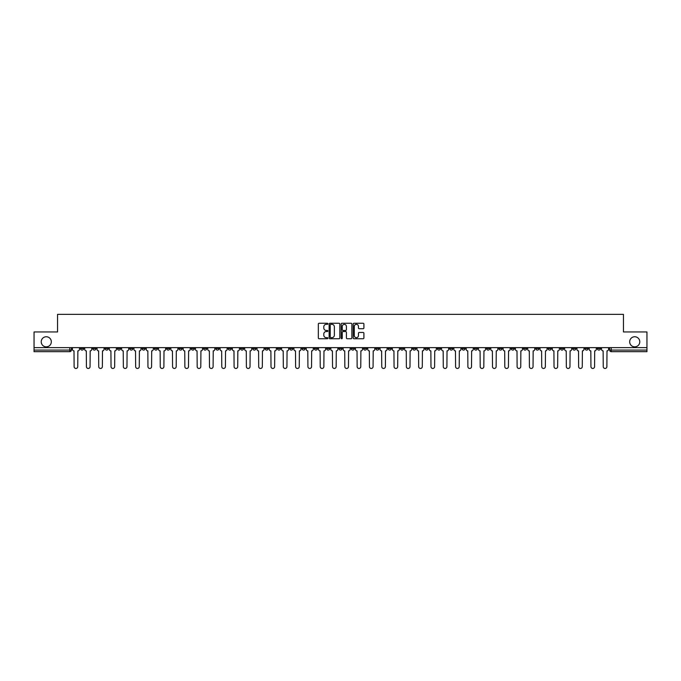 <?xml version="1.0" encoding="UTF-8"?>
<svg xmlns="http://www.w3.org/2000/svg" width="681" height="681" viewBox="0 0 681 681"><rect width="100%" height="100%" fill="white"/><g stroke="black" fill="none" stroke-linecap="round" stroke-linejoin="round"><path stroke-width="1.02" d="M327.876 323.798A0.545 0.545 0 0 0 327.34 323.254L319.108 323.254A0.775 0.775 0 0 0 318.333 324.028L318.333 337.963A0.775 0.775 0 0 0 319.108 338.738L327.34 338.738A0.545 0.545 0 0 0 327.876 338.193A0.545 0.545 0 0 0 327.34 337.657L326.276 337.657A2.477 2.477 0 0 1 323.798 335.18L323.798 334.013A2.477 2.477 0 0 1 326.276 331.536L327.34 331.536A0.545 0.545 0 0 0 327.876 330.992A0.545 0.545 0 0 0 327.34 330.455L326.276 330.455A2.477 2.477 0 0 1 323.798 327.978L323.798 326.812A2.477 2.477 0 0 1 326.276 324.335L327.34 324.335A0.545 0.545 0 0 0 327.876 323.798M629.678 341.802A5.048 5.048 0 0 0 634.726 346.85A5.048 5.048 0 0 0 639.774 341.802A5.048 5.048 0 0 0 634.726 336.755A5.048 5.048 0 0 0 629.678 341.802M41.226 341.802A5.048 5.048 0 0 0 46.274 346.85A5.048 5.048 0 0 0 51.322 341.802A5.048 5.048 0 0 0 46.274 336.755A5.048 5.048 0 0 0 41.226 341.802M486.583 347.642L486.583 348.51L489.741 348.51A1.575 1.575 0 0 1 488.166 350.085A1.575 1.575 0 0 1 486.583 348.51L486.583 347.642M412.754 347.642L412.754 348.51L415.912 348.51A1.575 1.575 0 0 1 414.329 350.085A1.575 1.575 0 0 1 412.754 348.51L412.754 347.642M400.445 347.642L400.445 348.51L403.603 348.51A1.575 1.575 0 0 1 402.028 350.085A1.575 1.575 0 0 1 400.445 348.51L400.445 347.642M326.616 347.642L326.616 348.51L329.774 348.51A1.575 1.575 0 0 1 328.191 350.085A1.575 1.575 0 0 1 326.616 348.51L326.616 347.642M314.316 347.642L314.316 348.51L317.465 348.51A1.575 1.575 0 0 1 315.89 350.085A1.575 1.575 0 0 1 314.316 348.51L314.316 347.642M302.006 347.642L302.006 348.51L305.165 348.51A1.575 1.575 0 0 1 303.581 350.085A1.575 1.575 0 0 1 302.006 348.51L302.006 347.642M277.397 347.642L277.397 348.51L280.555 348.51A1.575 1.575 0 0 1 278.972 350.085A1.575 1.575 0 0 1 277.397 348.51L277.397 347.642M252.787 348.51L252.787 347.642L252.787 348.51A1.575 1.575 0 0 0 254.362 350.085A1.575 1.575 0 0 1 252.787 348.51L255.937 348.51A1.575 1.575 0 0 1 254.362 350.085A1.575 1.575 0 0 0 255.937 348.51L255.937 347.642L255.937 348.51M240.478 348.51L240.478 347.642L240.478 348.51A1.575 1.575 0 0 0 242.061 350.085A1.575 1.575 0 0 1 240.478 348.51L243.636 348.51A1.575 1.575 0 0 1 242.061 350.085M228.178 348.51L228.178 347.642L228.178 348.51A1.575 1.575 0 0 0 229.752 350.085A1.575 1.575 0 0 1 228.178 348.51L231.327 348.51A1.575 1.575 0 0 1 229.752 350.085A1.575 1.575 0 0 0 231.327 348.51L231.327 347.642L231.327 348.51M215.868 347.642L215.868 348.51L219.027 348.51A1.575 1.575 0 0 1 217.443 350.085A1.575 1.575 0 0 1 215.868 348.51L215.868 347.642M203.568 347.642L203.568 348.51L206.718 348.51A1.575 1.575 0 0 1 205.143 350.085A1.575 1.575 0 0 1 203.568 348.51L203.568 347.642M191.259 347.642L191.259 348.51L194.417 348.51A1.575 1.575 0 0 1 192.834 350.085A1.575 1.575 0 0 1 191.259 348.51L191.259 347.642M178.95 348.51L178.95 347.642L178.95 348.51A1.575 1.575 0 0 0 180.533 350.085A1.575 1.575 0 0 1 178.95 348.51L182.108 348.51A1.575 1.575 0 0 1 180.533 350.085M154.34 348.51L154.34 347.642L154.34 348.51A1.575 1.575 0 0 0 155.923 350.085A1.575 1.575 0 0 1 154.34 348.51L157.498 348.51A1.575 1.575 0 0 1 155.923 350.085A1.575 1.575 0 0 0 157.498 348.51L157.498 347.642L157.498 348.51M142.04 348.51L142.04 347.642L142.04 348.51A1.575 1.575 0 0 0 143.614 350.085A1.575 1.575 0 0 1 142.04 348.51L145.189 348.51A1.575 1.575 0 0 1 143.614 350.085A1.575 1.575 0 0 0 145.189 348.51L145.189 347.642L145.189 348.51M129.731 348.51L129.731 347.642L129.731 348.51A1.575 1.575 0 0 0 131.305 350.085A1.575 1.575 0 0 1 129.731 348.51L132.889 348.51A1.575 1.575 0 0 1 131.305 350.085A1.575 1.575 0 0 0 132.889 348.51L132.889 347.642L132.889 348.51M117.43 348.51L117.43 347.642L117.43 348.51A1.575 1.575 0 0 0 119.005 350.085A1.575 1.575 0 0 1 117.43 348.51L120.58 348.51A1.575 1.575 0 0 1 119.005 350.085M105.121 348.51L105.121 347.642L105.121 348.51A1.575 1.575 0 0 0 106.696 350.085A1.575 1.575 0 0 1 105.121 348.51L108.279 348.51A1.575 1.575 0 0 1 106.696 350.085A1.575 1.575 0 0 0 108.279 348.51L108.279 347.642L108.279 348.51M92.812 348.51L92.812 347.642L92.812 348.51A1.575 1.575 0 0 0 94.395 350.085A1.575 1.575 0 0 1 92.812 348.51L95.97 348.51A1.575 1.575 0 0 1 94.395 350.085A1.575 1.575 0 0 0 95.97 348.51L95.97 347.642L95.97 348.51M363.126 328.71A0.775 0.775 0 0 0 363.901 327.936L363.901 324.028A0.775 0.775 0 0 0 363.126 323.254L353.992 323.254A0.775 0.775 0 0 0 353.218 324.028L353.218 337.963A0.775 0.775 0 0 0 353.992 338.738L363.126 338.738A0.775 0.775 0 0 0 363.901 337.963L363.901 333.239A0.775 0.775 0 0 0 363.126 332.464L359.219 332.464A0.775 0.775 0 0 0 358.444 333.239L358.444 335.58A2.069 2.069 0 0 1 356.376 337.657A2.069 2.069 0 0 1 354.299 335.58L354.299 326.403A2.069 2.069 0 0 1 356.376 324.335A2.069 2.069 0 0 1 358.444 326.403L358.444 327.936A0.775 0.775 0 0 0 359.219 328.71L363.126 328.71M34.05 347.642L34.05 331.945L57.553 331.945L57.553 314.35L623.447 314.35L623.447 331.945L646.95 331.945L646.95 347.642L34.05 347.642L34.05 350.085L71.36 350.085L71.36 347.642L71.36 350.085A1.575 1.575 0 0 1 69.785 351.66L34.05 351.66L34.05 350.085M339.819 324.028A0.775 0.775 0 0 0 339.044 323.254L329.91 323.254A0.775 0.775 0 0 0 329.136 324.028L329.136 337.963A0.775 0.775 0 0 0 329.91 338.738L339.044 338.738A0.775 0.775 0 0 0 339.819 337.963L339.819 324.028M341.956 323.254L351.09 323.254A0.775 0.775 0 0 1 351.864 324.028L351.864 337.963A0.775 0.775 0 0 1 351.09 338.738L347.174 338.738A0.775 0.775 0 0 1 346.408 337.963L346.408 332.311A0.775 0.775 0 0 0 345.633 331.536L343.037 331.536A0.775 0.775 0 0 0 342.262 332.311L342.262 338.193A0.545 0.545 0 0 1 341.717 338.738A0.545 0.545 0 0 1 341.181 338.193L341.181 324.028A0.775 0.775 0 0 1 341.956 323.254M609.64 347.642L609.64 350.085L646.95 350.085L646.95 351.66L611.215 351.66A1.575 1.575 0 0 1 609.64 350.085M646.95 347.642L646.95 350.085M600.489 347.642L600.489 348.51A1.575 1.575 0 0 1 598.914 350.085A1.575 1.575 0 0 1 597.331 348.51L600.489 348.51M597.331 347.642L597.331 348.51M588.188 347.642L588.188 348.51A1.575 1.575 0 0 1 586.605 350.085A1.575 1.575 0 0 1 585.03 348.51A1.575 1.575 0 0 0 586.605 350.085A1.575 1.575 0 0 0 588.188 348.51L585.03 348.51L585.03 347.642M575.879 347.642L575.879 348.51A1.575 1.575 0 0 1 574.304 350.085A1.575 1.575 0 0 1 572.721 348.51L575.879 348.51M572.721 347.642L572.721 348.51M563.57 347.642L563.57 348.51A1.575 1.575 0 0 1 561.995 350.085A1.575 1.575 0 0 1 560.42 348.51L563.57 348.51M560.42 347.642L560.42 348.51M551.269 348.51L551.269 347.642L551.269 348.51A1.575 1.575 0 0 1 549.695 350.085A1.575 1.575 0 0 1 548.111 348.51L551.269 348.51A1.575 1.575 0 0 1 549.695 350.085M548.111 347.642L548.111 348.51M538.96 347.642L538.96 348.51A1.575 1.575 0 0 1 537.386 350.085A1.575 1.575 0 0 1 535.811 348.51A1.575 1.575 0 0 0 537.386 350.085M535.811 347.642L535.811 348.51L538.96 348.51M526.66 347.642L526.66 348.51A1.575 1.575 0 0 1 525.077 350.085A1.575 1.575 0 0 1 523.502 348.51L526.66 348.51A1.575 1.575 0 0 1 525.077 350.085M523.502 347.642L523.502 348.51M514.351 347.642L514.351 348.51A1.575 1.575 0 0 1 512.776 350.085A1.575 1.575 0 0 1 511.201 348.51A1.575 1.575 0 0 0 512.776 350.085M511.201 347.642L511.201 348.51L514.351 348.51M502.05 347.642L502.05 348.51A1.575 1.575 0 0 1 500.467 350.085A1.575 1.575 0 0 1 498.892 348.51L502.05 348.51M498.892 347.642L498.892 348.51M489.741 347.642L489.741 348.51A1.575 1.575 0 0 1 488.166 350.085M477.432 347.642L477.432 348.51A1.575 1.575 0 0 1 475.857 350.085A1.575 1.575 0 0 1 474.282 348.51L477.432 348.51M474.282 347.642L474.282 348.51M465.132 347.642L465.132 348.51A1.575 1.575 0 0 1 463.557 350.085A1.575 1.575 0 0 1 461.973 348.51L465.132 348.51M461.973 347.642L461.973 348.51M452.822 347.642L452.822 348.51A1.575 1.575 0 0 1 451.248 350.085A1.575 1.575 0 0 1 449.673 348.51A1.575 1.575 0 0 0 451.248 350.085M449.673 347.642L449.673 348.51L452.822 348.51M440.522 347.642L440.522 348.51A1.575 1.575 0 0 1 438.939 350.085A1.575 1.575 0 0 1 437.364 348.51L440.522 348.51M437.364 347.642L437.364 348.51M428.213 347.642L428.213 348.51A1.575 1.575 0 0 1 426.638 350.085A1.575 1.575 0 0 1 425.063 348.51L428.213 348.51M425.063 347.642L425.063 348.51M415.912 347.642L415.912 348.51M403.603 347.642L403.603 348.51L403.603 347.642M391.303 347.642L391.303 348.51A1.575 1.575 0 0 1 389.719 350.085A1.575 1.575 0 0 1 388.144 348.51L391.303 348.51M388.144 347.642L388.144 348.51M378.994 347.642L378.994 348.51A1.575 1.575 0 0 1 377.419 350.085A1.575 1.575 0 0 1 375.835 348.51L378.994 348.51M375.835 347.642L375.835 348.51M366.684 347.642L366.684 348.51A1.575 1.575 0 0 1 365.11 350.085A1.575 1.575 0 0 1 363.535 348.51L366.684 348.51M363.535 347.642L363.535 348.51M354.384 347.642L354.384 348.51A1.575 1.575 0 0 1 352.809 350.085A1.575 1.575 0 0 1 351.226 348.51L354.384 348.51M351.226 347.642L351.226 348.51M342.075 347.642L342.075 348.51A1.575 1.575 0 0 1 340.5 350.085A1.575 1.575 0 0 1 338.925 348.51L342.075 348.51M338.925 347.642L338.925 348.51M329.774 347.642L329.774 348.51A1.575 1.575 0 0 1 328.191 350.085M317.465 347.642L317.465 348.51M305.165 348.51L305.165 347.642L305.165 348.51A1.575 1.575 0 0 1 303.581 350.085M292.856 347.642L292.856 348.51A1.575 1.575 0 0 1 291.281 350.085A1.575 1.575 0 0 1 289.697 348.51A1.575 1.575 0 0 0 291.281 350.085A1.575 1.575 0 0 0 292.856 348.51L289.697 348.51L289.697 347.642M280.555 348.51L280.555 347.642L280.555 348.51A1.575 1.575 0 0 1 278.972 350.085M268.246 347.642L268.246 348.51A1.575 1.575 0 0 1 266.671 350.085A1.575 1.575 0 0 1 265.088 348.51A1.575 1.575 0 0 0 266.671 350.085M265.088 347.642L265.088 348.51L268.246 348.51M243.636 347.642L243.636 348.51L243.636 347.642M219.027 348.51L219.027 347.642L219.027 348.51A1.575 1.575 0 0 1 217.443 350.085M206.718 348.51L206.718 347.642L206.718 348.51A1.575 1.575 0 0 1 205.143 350.085M194.417 348.51L194.417 347.642L194.417 348.51A1.575 1.575 0 0 1 192.834 350.085M182.108 347.642L182.108 348.51L182.108 347.642M169.799 348.51L169.799 347.642L169.799 348.51A1.575 1.575 0 0 1 168.224 350.085A1.575 1.575 0 0 1 166.649 348.51L169.799 348.51A1.575 1.575 0 0 1 168.224 350.085M166.649 347.642L166.649 348.51M120.58 347.642L120.58 348.51L120.58 347.642M83.669 347.642L83.669 348.51A1.575 1.575 0 0 1 82.086 350.085A1.575 1.575 0 0 1 80.511 348.51A1.575 1.575 0 0 0 82.086 350.085A1.575 1.575 0 0 0 83.669 348.51L83.669 347.642M80.511 347.642L80.511 348.51L83.669 348.51M69.785 347.642L69.785 351.66A1.575 1.575 0 0 0 71.36 350.085M330.762 324.335A0.545 0.545 0 0 0 330.225 324.88L330.225 337.112A0.545 0.545 0 0 0 330.762 337.657L331.885 337.657A2.477 2.477 0 0 0 334.362 335.18L334.362 326.812A2.477 2.477 0 0 0 331.885 324.335L330.762 324.335M346.408 326.446A2.069 2.069 0 0 0 344.331 324.377A2.069 2.069 0 0 0 342.262 326.446L342.262 329.681A0.775 0.775 0 0 0 343.037 330.455L345.633 330.455A0.775 0.775 0 0 0 346.408 329.681L346.408 326.446M72.424 349.293L72.424 347.642L72.424 349.293A1.575 1.575 48.4 0 0 73.999 350.877L74.118 366.65A1.813 1.813 48.4 0 0 75.931 368.464A1.813 1.813 48.4 0 0 77.753 366.65L77.864 350.877A1.575 1.575 48.4 0 0 79.447 349.293L79.447 347.642M73.999 350.877L74.118 366.65M77.753 366.65L77.864 350.877M84.733 349.293L84.733 347.642L84.733 349.293A1.575 1.575 48.4 0 0 86.308 350.877L86.427 366.65A1.813 1.813 48.4 0 0 88.241 368.464A1.813 1.813 48.4 0 0 90.054 366.65L90.173 350.877A1.575 1.575 48.4 0 0 91.748 349.293L91.748 347.642M97.034 349.293L97.034 347.642L97.034 349.293A1.575 1.575 48.4 0 0 98.617 350.877L98.728 366.65A1.813 1.813 48.4 0 0 100.55 368.464A1.813 1.813 48.4 0 0 102.363 366.65L102.482 350.877A1.575 1.575 48.4 0 0 104.057 349.293L104.057 347.642M86.308 350.877L86.427 366.65M90.054 366.65L90.173 350.877M98.617 350.877L98.728 366.65M102.363 366.65L102.482 350.877M109.343 349.293L109.343 347.642L109.343 349.293A1.575 1.575 48.4 0 0 110.918 350.877L111.037 366.65A1.813 1.813 48.4 0 0 112.85 368.464A1.813 1.813 48.4 0 0 114.663 366.65L114.783 350.877A1.575 1.575 48.4 0 0 116.357 349.293L116.357 347.642M121.644 349.293L121.644 347.642L121.644 349.293A1.575 1.575 48.4 0 0 123.227 350.877L123.346 366.65A1.813 1.813 48.4 0 0 125.159 368.464A1.813 1.813 48.4 0 0 126.972 366.65L127.092 350.877A1.575 1.575 48.4 0 0 128.666 349.293L128.666 347.642M133.953 349.293L133.953 347.642L133.953 349.293A1.575 1.575 48.4 0 0 135.528 350.877L135.647 366.65A1.813 1.813 48.4 0 0 137.46 368.464A1.813 1.813 48.4 0 0 139.273 366.65L139.392 350.877A1.575 1.575 48.4 0 0 140.976 349.293L140.976 347.642M110.918 350.877L111.037 366.65M114.663 366.65L114.783 350.877M123.227 350.877L123.346 366.65M126.972 366.65L127.092 350.877M135.528 350.877L135.647 366.65M139.273 366.65L139.392 350.877M146.253 349.293L146.253 347.642L146.253 349.293A1.575 1.575 48.4 0 0 147.837 350.877L147.956 366.65A1.813 1.813 48.4 0 0 149.769 368.464A1.813 1.813 48.4 0 0 151.582 366.65L151.701 350.877A1.575 1.575 48.4 0 0 153.276 349.293L153.276 347.642M147.837 350.877L147.956 366.65M151.582 366.65L151.701 350.877M158.562 349.293L158.562 347.642L158.562 349.293A1.575 1.575 48.4 0 0 160.137 350.877L160.256 366.65A1.813 1.813 48.4 0 0 162.069 368.464A1.813 1.813 48.4 0 0 163.891 366.65L164.002 350.877A1.575 1.575 48.4 0 0 165.585 349.293L165.585 347.642M160.137 350.877L160.256 366.65M163.891 366.65L164.002 350.877M170.871 349.293L170.871 347.642L170.871 349.293A1.575 1.575 48.4 0 0 172.446 350.877L172.565 366.65A1.813 1.813 48.4 0 0 174.379 368.464A1.813 1.813 48.4 0 0 176.192 366.65L176.311 350.877A1.575 1.575 48.4 0 0 177.886 349.293L177.886 347.642M172.446 350.877L172.565 366.65M176.192 366.65L176.311 350.877M183.172 349.293L183.172 347.642L183.172 349.293A1.575 1.575 48.4 0 0 184.747 350.877L184.866 366.65A1.813 1.813 48.4 0 0 186.688 368.464A1.813 1.813 48.4 0 0 188.501 366.65L188.62 350.877A1.575 1.575 48.4 0 0 190.195 349.293L190.195 347.642M184.747 350.877L184.866 366.65M188.501 366.65L188.62 350.877M195.481 349.293L195.481 347.642L195.481 349.293A1.575 1.575 48.4 0 0 197.056 350.877L197.175 366.65A1.813 1.813 48.4 0 0 198.988 368.464A1.813 1.813 48.4 0 0 200.801 366.65L200.921 350.877A1.575 1.575 48.4 0 0 202.495 349.293L202.495 347.642M197.056 350.877L197.175 366.65M200.801 366.65L200.921 350.877M207.782 349.293L207.782 347.642L207.782 349.293A1.575 1.575 48.4 0 0 209.365 350.877L209.476 366.65A1.813 1.813 48.4 0 0 211.297 368.464A1.813 1.813 48.4 0 0 213.11 366.65L213.23 350.877A1.575 1.575 48.4 0 0 214.804 349.293L214.804 347.642M209.365 350.877L209.476 366.65M213.11 366.65L213.23 350.877M220.091 349.293L220.091 347.642L220.091 349.293A1.575 1.575 48.4 0 0 221.665 350.877L221.785 366.65A1.813 1.813 48.4 0 0 223.598 368.464A1.813 1.813 48.4 0 0 225.411 366.65L225.53 350.877A1.575 1.575 48.4 0 0 227.113 349.293L227.113 347.642M221.665 350.877L221.785 366.65M225.411 366.65L225.53 350.877M232.391 349.293L232.391 347.642L232.391 349.293A1.575 1.575 48.4 0 0 233.975 350.877L234.094 366.65A1.813 1.813 48.4 0 0 235.907 368.464A1.813 1.813 48.4 0 0 237.72 366.65L237.839 350.877A1.575 1.575 48.4 0 0 239.414 349.293L239.414 347.642M233.975 350.877L234.094 366.65M237.72 366.65L237.839 350.877M244.7 349.293L244.7 347.642L244.7 349.293A1.575 1.575 48.4 0 0 246.275 350.877L246.394 366.65A1.813 1.813 48.4 0 0 248.207 368.464A1.813 1.813 48.4 0 0 250.021 366.65L250.14 350.877A1.575 1.575 48.4 0 0 251.723 349.293L251.723 347.642M246.275 350.877L246.394 366.65M250.021 366.65L250.14 350.877M257.009 349.293L257.009 347.642L257.009 349.293A1.575 1.575 48.4 0 0 258.584 350.877L258.703 366.65A1.813 1.813 48.4 0 0 260.517 368.464A1.813 1.813 48.4 0 0 262.33 366.65L262.449 350.877A1.575 1.575 48.4 0 0 264.024 349.293L264.024 347.642M258.584 350.877L258.703 366.65M262.33 366.65L262.449 350.877M269.31 349.293L269.31 347.642L269.31 349.293A1.575 1.575 48.4 0 0 270.885 350.877L271.004 366.65A1.813 1.813 48.4 0 0 272.817 368.464A1.813 1.813 48.4 0 0 274.639 366.65L274.749 350.877A1.575 1.575 48.4 0 0 276.333 349.293L276.333 347.642M270.885 350.877L271.004 366.65M274.639 366.65L274.749 350.877M281.619 349.293L281.619 347.642L281.619 349.293A1.575 1.575 48.4 0 0 283.194 350.877L283.313 366.65A1.813 1.813 48.4 0 0 285.126 368.464A1.813 1.813 48.4 0 0 286.939 366.65L287.059 350.877A1.575 1.575 48.4 0 0 288.633 349.293L288.633 347.642M283.194 350.877L283.313 366.65M286.939 366.65L287.059 350.877M293.92 349.293L293.92 347.642L293.92 349.293A1.575 1.575 48.4 0 0 295.503 350.877L295.614 366.65A1.813 1.813 48.4 0 0 297.435 368.464A1.813 1.813 48.4 0 0 299.248 366.65L299.368 350.877A1.575 1.575 48.4 0 0 300.942 349.293L300.942 347.642M295.503 350.877L295.614 366.65M299.248 366.65L299.368 350.877M306.229 349.293L306.229 347.642L306.229 349.293A1.575 1.575 48.4 0 0 307.803 350.877L307.923 366.65A1.813 1.813 48.4 0 0 309.736 368.464A1.813 1.813 48.4 0 0 311.549 366.65L311.668 350.877A1.575 1.575 48.4 0 0 313.243 349.293L313.243 347.642M307.803 350.877L307.923 366.65M311.549 366.65L311.668 350.877M318.529 349.293L318.529 347.642L318.529 349.293A1.575 1.575 48.4 0 0 320.113 350.877L320.232 366.65A1.813 1.813 48.4 0 0 322.045 368.464A1.813 1.813 48.4 0 0 323.858 366.65L323.977 350.877A1.575 1.575 48.4 0 0 325.552 349.293L325.552 347.642M320.113 350.877L320.232 366.65M323.858 366.65L323.977 350.877M330.838 349.293L330.838 347.642L330.838 349.293A1.575 1.575 48.4 0 0 332.413 350.877L332.532 366.65A1.813 1.813 48.4 0 0 334.345 368.464A1.813 1.813 48.4 0 0 336.159 366.65L336.278 350.877A1.575 1.575 48.4 0 0 337.861 349.293L337.861 347.642M332.413 350.877L332.532 366.65M336.159 366.65L336.278 350.877M343.139 349.293L343.139 347.642L343.139 349.293A1.575 1.575 48.4 0 0 344.722 350.877L344.841 366.65A1.813 1.813 48.4 0 0 346.655 368.464A1.813 1.813 48.4 0 0 348.468 366.65L348.587 350.877A1.575 1.575 48.4 0 0 350.162 349.293L350.162 347.642M344.722 350.877L344.841 366.65M348.468 366.65L348.587 350.877M355.448 349.293L355.448 347.642L355.448 349.293A1.575 1.575 48.4 0 0 357.023 350.877L357.142 366.65A1.813 1.813 48.4 0 0 358.955 368.464A1.813 1.813 48.4 0 0 360.768 366.65L360.887 350.877A1.575 1.575 48.4 0 0 362.471 349.293L362.471 347.642M357.023 350.877L357.142 366.65M360.768 366.65L360.887 350.877M367.757 349.293L367.757 347.642L367.757 349.293A1.575 1.575 48.4 0 0 369.332 350.877L369.451 366.65A1.813 1.813 48.4 0 0 371.264 368.464A1.813 1.813 48.4 0 0 373.077 366.65L373.197 350.877A1.575 1.575 48.4 0 0 374.771 349.293L374.771 347.642M369.332 350.877L369.451 366.65M373.077 366.65L373.197 350.877M380.058 349.293L380.058 347.642L380.058 349.293A1.575 1.575 48.4 0 0 381.632 350.877L381.752 366.65A1.813 1.813 48.4 0 0 383.565 368.464A1.813 1.813 48.4 0 0 385.386 366.65L385.497 350.877A1.575 1.575 48.4 0 0 387.08 349.293L387.08 347.642M381.632 350.877L381.752 366.65M385.386 366.65L385.497 350.877M392.367 349.293L392.367 347.642L392.367 349.293A1.575 1.575 48.4 0 0 393.941 350.877L394.061 366.65A1.813 1.813 48.4 0 0 395.874 368.464A1.813 1.813 48.4 0 0 397.687 366.65L397.806 350.877A1.575 1.575 48.4 0 0 399.381 349.293L399.381 347.642M393.941 350.877L394.061 366.65M397.687 366.65L397.806 350.877M404.667 349.293L404.667 347.642L404.667 349.293A1.575 1.575 48.4 0 0 406.251 350.877L406.361 366.65A1.813 1.813 48.4 0 0 408.183 368.464A1.813 1.813 48.4 0 0 409.996 366.65L410.115 350.877A1.575 1.575 48.4 0 0 411.69 349.293L411.69 347.642M406.251 350.877L406.361 366.65M409.996 366.65L410.115 350.877M416.976 349.293L416.976 347.642L416.976 349.293A1.575 1.575 48.4 0 0 418.551 350.877L418.67 366.65A1.813 1.813 48.4 0 0 420.483 368.464A1.813 1.813 48.4 0 0 422.297 366.65L422.416 350.877A1.575 1.575 48.4 0 0 423.991 349.293L423.991 347.642M418.551 350.877L418.67 366.65M422.297 366.65L422.416 350.877M429.277 349.293L429.277 347.642L429.277 349.293A1.575 1.575 48.4 0 0 430.86 350.877L430.979 366.65A1.813 1.813 48.4 0 0 432.793 368.464A1.813 1.813 48.4 0 0 434.606 366.65L434.725 350.877A1.575 1.575 48.4 0 0 436.3 349.293L436.3 347.642M430.86 350.877L430.979 366.65M434.606 366.65L434.725 350.877M441.586 349.293L441.586 347.642L441.586 349.293A1.575 1.575 48.4 0 0 443.161 350.877L443.28 366.65A1.813 1.813 48.4 0 0 445.093 368.464A1.813 1.813 48.4 0 0 446.906 366.65L447.025 350.877A1.575 1.575 48.4 0 0 448.609 349.293L448.609 347.642M443.161 350.877L443.28 366.65M446.906 366.65L447.025 350.877M453.887 349.293L453.887 347.642L453.887 349.293A1.575 1.575 48.4 0 0 455.47 350.877L455.589 366.65A1.813 1.813 48.4 0 0 457.402 368.464A1.813 1.813 48.4 0 0 459.215 366.65L459.334 350.877A1.575 1.575 48.4 0 0 460.909 349.293L460.909 347.642M455.47 350.877L455.589 366.65M459.215 366.65L459.334 350.877M466.196 349.293L466.196 347.642L466.196 349.293A1.575 1.575 48.4 0 0 467.77 350.877L467.89 366.65A1.813 1.813 48.4 0 0 469.703 368.464A1.813 1.813 48.4 0 0 471.524 366.65L471.635 350.877A1.575 1.575 48.4 0 0 473.218 349.293L473.218 347.642M467.77 350.877L467.89 366.65M471.524 366.65L471.635 350.877M478.505 349.293L478.505 347.642L478.505 349.293A1.575 1.575 48.4 0 0 480.079 350.877L480.199 366.65A1.813 1.813 48.4 0 0 482.012 368.464A1.813 1.813 48.4 0 0 483.825 366.65L483.944 350.877A1.575 1.575 48.4 0 0 485.519 349.293L485.519 347.642M480.079 350.877L480.199 366.65M483.825 366.65L483.944 350.877M490.805 349.293L490.805 347.642L490.805 349.293A1.575 1.575 48.4 0 0 492.38 350.877L492.499 366.65A1.813 1.813 48.4 0 0 494.312 368.464A1.813 1.813 48.4 0 0 496.134 366.65L496.253 350.877A1.575 1.575 48.4 0 0 497.828 349.293L497.828 347.642M492.38 350.877L492.499 366.65M496.134 366.65L496.253 350.877M503.114 349.293L503.114 347.642L503.114 349.293A1.575 1.575 48.4 0 0 504.689 350.877L504.808 366.65A1.813 1.813 48.4 0 0 506.621 368.464A1.813 1.813 48.4 0 0 508.435 366.65L508.554 350.877A1.575 1.575 48.4 0 0 510.129 349.293L510.129 347.642M504.689 350.877L504.808 366.65M508.435 366.65L508.554 350.877M515.415 349.293L515.415 347.642L515.415 349.293A1.575 1.575 48.4 0 0 516.998 350.877L517.109 366.65A1.813 1.813 48.4 0 0 518.931 368.464A1.813 1.813 48.4 0 0 520.744 366.65L520.863 350.877A1.575 1.575 48.4 0 0 522.438 349.293L522.438 347.642M516.998 350.877L517.109 366.65M520.744 366.65L520.863 350.877M527.724 349.293L527.724 347.642L527.724 349.293A1.575 1.575 48.4 0 0 529.299 350.877L529.418 366.65A1.813 1.813 48.4 0 0 531.231 368.464A1.813 1.813 48.4 0 0 533.044 366.65L533.163 350.877A1.575 1.575 48.4 0 0 534.747 349.293L534.747 347.642M529.299 350.877L529.418 366.65M533.044 366.65L533.163 350.877M540.024 349.293L540.024 347.642L540.024 349.293A1.575 1.575 48.4 0 0 541.608 350.877L541.727 366.65A1.813 1.813 48.4 0 0 543.54 368.464A1.813 1.813 48.4 0 0 545.353 366.65L545.472 350.877A1.575 1.575 48.4 0 0 547.047 349.293L547.047 347.642M541.608 350.877L541.727 366.65M545.353 366.65L545.472 350.877M552.334 349.293L552.334 347.642L552.334 349.293A1.575 1.575 48.4 0 0 553.908 350.877L554.028 366.65A1.813 1.813 48.4 0 0 555.841 368.464A1.813 1.813 48.4 0 0 557.654 366.65L557.773 350.877A1.575 1.575 48.4 0 0 559.356 349.293L559.356 347.642M553.908 350.877L554.028 366.65M557.654 366.65L557.773 350.877M564.643 349.293L564.643 347.642L564.643 349.293A1.575 1.575 48.4 0 0 566.217 350.877L566.337 366.65A1.813 1.813 48.4 0 0 568.15 368.464A1.813 1.813 48.4 0 0 569.963 366.65L570.082 350.877A1.575 1.575 48.4 0 0 571.657 349.293L571.657 347.642M566.217 350.877L566.337 366.65M569.963 366.65L570.082 350.877M576.943 349.293L576.943 347.642L576.943 349.293A1.575 1.575 48.4 0 0 578.518 350.877L578.637 366.65A1.813 1.813 48.4 0 0 580.45 368.464A1.813 1.813 48.4 0 0 582.272 366.65L582.383 350.877A1.575 1.575 48.4 0 0 583.966 349.293L583.966 347.642M578.518 350.877L578.637 366.65M582.272 366.65L582.383 350.877M589.252 349.293L589.252 347.642L589.252 349.293A1.575 1.575 48.4 0 0 590.827 350.877L590.946 366.65A1.813 1.813 48.4 0 0 592.759 368.464A1.813 1.813 48.4 0 0 594.573 366.65L594.692 350.877A1.575 1.575 48.4 0 0 596.267 349.293L596.267 347.642M590.827 350.877L590.946 366.65M594.573 366.65L594.692 350.877M601.553 349.293L601.553 347.642L601.553 349.293A1.575 1.575 48.4 0 0 603.136 350.877L603.247 366.65A1.813 1.813 48.4 0 0 605.068 368.464A1.813 1.813 48.4 0 0 606.882 366.65L607.001 350.877A1.575 1.575 48.4 0 0 608.576 349.293L608.576 347.642M603.136 350.877L603.247 366.65M606.882 366.65L607.001 350.877M611.215 347.642L611.215 351.66"/></g></svg>
